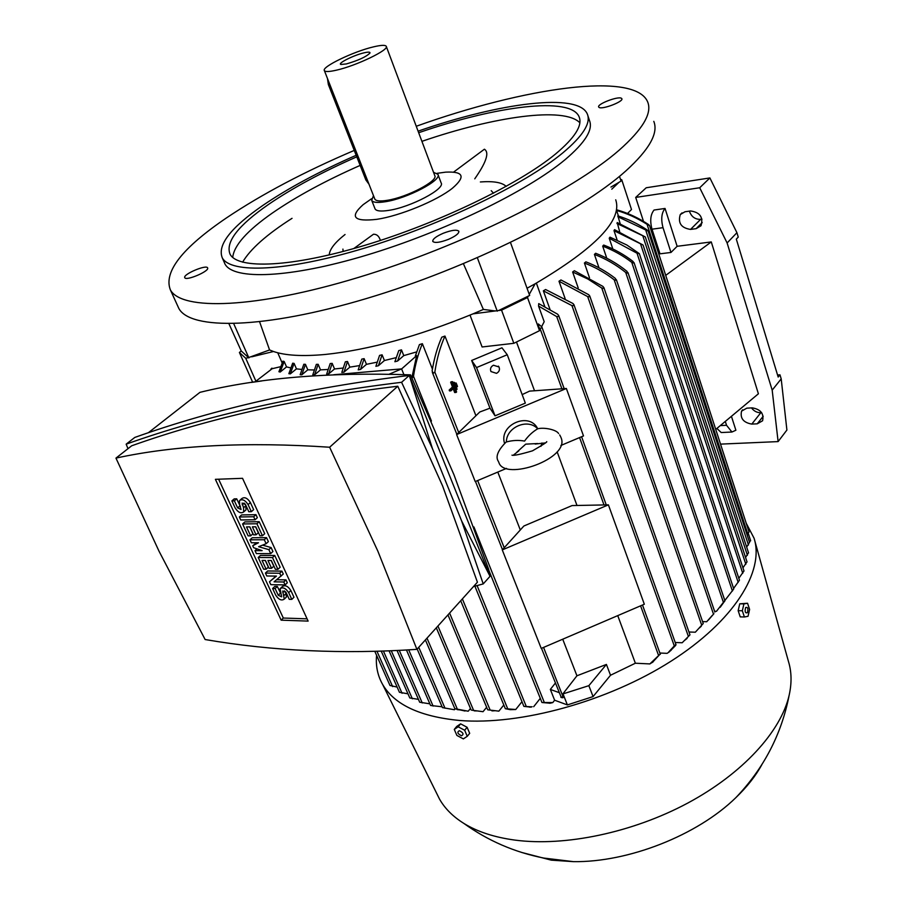 <?xml version="1.0" encoding="UTF-8"?>
<svg xmlns="http://www.w3.org/2000/svg" width="907" height="907" viewBox="0 0 907 907"><rect width="100%" height="100%" fill="white"/><g stroke="black" fill="none" stroke-linecap="round" stroke-linejoin="round"><path stroke-width="1.36" d="M455.654 383.491L456.164 383.026L457.502 386.439L456.992 386.915L455.654 383.491L454.849 383.559M454.702 383.162L456.164 383.026M456.187 386.983L456.992 386.915M453.931 386.87L452.083 382.153L452.593 381.677L456.606 391.949L456.108 392.425L454.26 387.72L450.949 390.826L450.609 389.965L453.931 386.87L452.491 386.983L449.169 390.078L450.609 389.965M452.593 381.677L451.153 381.79L450.643 382.266L452.083 382.153M450.643 382.266L452.491 386.983M453.183 388.74L454.668 392.538L456.108 392.425M449.169 390.078L449.509 390.928L450.949 390.826M453.874 382.822L454.384 382.346L457.06 389.194L456.55 389.67L453.874 382.822L453.069 382.89M452.91 382.493L454.384 382.346M455.745 389.738L456.55 389.67M536.366 283.097L544.79 306.566M549.993 309.412L543.35 290.841L545.606 289.514L572.929 303.482L573.972 304.752L574.006 305.625L571.943 305.602L543.35 290.841M565.118 298.573L558.995 281.238L560.968 279.957L588.711 294.707L589.765 295.999L589.777 296.804L587.679 296.6L558.995 281.238M578.224 288.007L572.634 271.975L574.346 270.728L602.86 286.374L603.915 287.678L603.903 288.415L601.772 288.041L587.861 279.016L572.634 271.975M589.482 277.746L584.414 263.03L585.877 261.84C596.602 265.978 606.409 271.488 615.309 278.37L616.352 280.342L614.175 279.798C605.173 272.803 595.253 267.214 584.414 263.03M598.983 267.803L594.414 254.414L595.638 253.268C607.089 257.679 617.52 263.699 626.93 271.306L627.95 273.222L625.728 272.485C616.307 264.855 605.865 258.835 594.414 254.414M606.76 258.189L602.679 246.148L603.677 245.049C614.379 249.119 624.163 254.584 633.018 261.443L633.97 263.132L631.76 262.361C622.984 255.593 613.279 250.185 602.679 246.148M612.826 248.949L609.221 238.224L609.98 237.169L626.884 245.026L639.344 253.654L637.031 253.223L609.221 238.224M617.157 240.072L614.005 230.661L614.527 229.664L643.063 245.037L614.005 230.661M619.651 231.602L617.202 222.544L645.296 236.931L616.953 223.496M620.161 223.576L617.848 215.866C628.211 219.086 637.984 223.78 647.179 229.97L647.904 230.956L645.705 229.97L617.894 216.75M748.445 533.962L750.656 540.753L749.341 541.819M746.676 547.125L749.375 542.511M380.203 663.459L375.849 653.664M627.508 213.474L631.499 209.506L621.714 179.699L620.479 179.359M620.864 180.516L621.714 179.699M611.783 189.189L619.005 182.296L610.944 187.08M239.403 352.472L245.74 358.276L248.529 357.596L241.239 350.975L239.403 352.472L252.622 382.142M277.735 352.766L282.168 362.959M251.692 356.825L273.506 351.508L269.572 349.955L248.529 357.596M245.74 358.276L255.91 381.189M280.694 366.666L272.179 368.707L271.93 368.129L270.819 369.194M284.186 361.496L280.195 372.051L278.925 371.723L282.95 361.156L284.186 361.496L286.533 366.904L290.796 367.913M294.095 363.401L290.319 373.888L288.857 373.695L292.655 363.208L294.095 363.401L296.453 368.866L301.85 369.455M305.444 364.331L301.804 374.795L300.16 374.727L303.811 364.263L305.444 364.331L307.802 369.829L314.298 369.965M318.153 364.308L314.593 374.795L312.779 374.852L316.339 364.365L318.153 364.308L320.511 369.863L328.062 369.478M332.177 363.367L328.651 373.911L326.667 374.081L330.193 363.548L332.177 363.367L334.536 368.968L343.129 368.027M347.506 361.496L343.968 372.131L341.803 372.426L345.34 361.802L347.506 361.496L349.853 367.131L359.478 365.6M364.126 358.662L360.533 369.432L358.208 369.852L361.791 359.104L364.126 358.662L366.473 364.331L377.142 362.154M382.096 354.818L378.389 365.748L375.883 366.315L379.568 355.397L382.096 354.818L384.421 360.521L396.166 357.63M401.472 349.864L397.595 361.02L394.885 361.734L398.751 350.612L401.472 349.864L403.774 355.601L416.653 351.905M401.608 368.934L416.664 355.612L415.315 356.02L419.419 344.603L422.367 343.685L432.412 369.092M444.974 336.066C440.224 346.701 436.845 358.719 434.838 372.097L433.217 373.344L432.129 370.884C434.158 358.344 437.378 347.12 441.777 337.2L444.963 336.066L475.926 415.746M497.796 472.071L520.301 529.971M562.725 639.197L576.943 675.783L606.42 664.423L610.524 675.25L593.076 696.587L567.374 704.92L554.63 700.215L550.345 689.433L555.288 683.164M652.122 662.473L649.866 663.924L635.365 663.221L610.524 675.25M635.365 663.221L617.746 615.615M576.988 505.471L557.147 451.879M534.529 390.77L516.48 342.007M501.548 310.149L527.5 297.541L528.282 296.124L498.635 310.523L501.548 310.149L513.838 343.311L482.105 346.973L470.007 315.114M522.149 394.602L529.563 391.121L566.365 388.491L583.507 435.927L560.9 445.462M566.365 388.491L456.618 434.566L479.758 412.005L489.973 408.184L495.041 415.825L525.334 403.116L507.251 354.739L476.549 367.562L471.663 360.464L489.973 408.184M507.251 354.739L501.956 347.812L471.663 360.464M502.263 549.914L523.883 526.003L572.079 505.573L608.404 504.848L644.321 604.232L541.241 648.414L502.263 549.914L608.404 504.848M456.618 434.566L475.223 481.583L506.503 468.397M504.575 443.421C498.453 424.964 529.155 411.256 537.658 428.626M541.921 442.979L540.957 446.335M506.378 441.958C506.378 427.05 527.976 417.98 537.67 428.796C532.488 431.902 528.123 435.995 524.563 441.085C518.634 439.986 512.58 440.28 506.378 441.958L505.857 442.299C497.841 450.473 495.324 456.799 498.294 461.266L498.816 462.332C504.292 481.764 570.911 458.511 560.968 437.503M558.599 433.557C556.399 429.555 543.599 427.14 537.806 428.784L537.67 428.796M516.695 452.31L525.72 444.147L537.658 443.534M541.49 648.301L561.308 697.517L562.85 697.755L563.893 696.667L562.828 693.957L588.858 685.669L606.42 664.423M588.858 685.669L593.076 696.587M550.345 689.433L559.007 692.574M562.828 693.957L576.943 675.783M563.088 694.059L567.374 704.92M554.63 700.215L552.794 702.574L550.118 703.22L541.955 702.506L552.794 702.574M422.367 343.685C418.161 353.753 415.202 364.637 413.501 376.314L412.05 378.151M255.536 381.496L272.179 368.707M397.595 361.02L403.774 355.601M378.389 365.748L384.421 360.521M360.533 369.432L366.473 364.331M343.968 372.131L349.853 367.131M328.651 373.911L334.536 368.968M314.593 374.795L320.511 369.863M301.804 374.795L307.802 369.829M290.319 373.888L296.453 368.866M280.195 372.051L286.533 366.904M271.93 368.129L271.556 369.206M538.565 306.078L556.705 316.588L558.723 316.475L558.667 315.489L557.612 314.196L538.724 303.63L538.565 306.078L544.2 321.69L541.672 326.554M529.257 294.378L535.141 283.789L527.035 288.245M527.5 297.541L539.529 330.681L538.316 323.946L541.819 326.883L541.91 327.983L539.937 328.255L538.441 327.223M513.838 343.311L539.529 330.681M473.035 313.856L495.335 310.954L483.374 309.434L473.035 313.856C417.957 336.372 368.707 349.898 325.307 354.456C302.609 356.542 285.342 355.567 273.506 351.508M483.374 309.434L463.42 263.733M649.866 663.924L660.013 654.208L652.36 662.484M416.664 355.612L411.857 377.663M531.173 707.154L523.883 706.383L531.434 706.825M540.277 698.345L533.69 706.689M521.978 701.701L515.732 709.512L510.312 709.671L505.335 708.696L515.732 709.512M397.096 650.591L419.692 702.222L429.873 703.832M431.029 705.533L442.106 706.78M442.911 707.687L454.418 709.739L455.121 708.911M464.996 711.02L454.861 708.73L468.205 711.213L470.472 708.48M486.64 707.279L483.023 711.7L471.583 710.147M389.126 650.954L409.805 697.959L418.433 699.365M399.431 692.29L407.98 693.821M733.593 588.428L739.318 580.423M712.29 615.388L706.712 621.726L702.574 621.612M713.922 613.665L708.412 620.048M695.329 632.213L703.242 623.517L695.329 632.213L688.969 631.998M747.289 535.515L748.853 531.956M616.669 209.789C627.633 212.85 638.29 217.793 648.618 224.607L649.287 225.446L647.076 224.346C637.122 217.986 626.964 213.36 616.601 210.481M682.177 642.757L689.978 634.855L682.177 642.757L675.216 642.496M667.11 653.346L669.287 651.895L667.11 653.346L659.865 653.029M671.112 650.308L668.776 651.895L674.286 645.92L675.726 644.684L675.704 645.376L669.287 651.895M745.565 557.454L748.377 552.941M742.958 567.816L746.869 562.034M714.591 611.284L716.462 611.329L733.366 589.459M738.831 578.281L743.842 571.172M616.397 279.741L724.92 600.763L720.169 607.305M503.816 705.022L498.85 711.145L487.705 709.818L498.85 711.145M471.583 710.158L483.023 711.7M374.863 651.441L389.976 685.465L397.141 687.087M560.855 697.245L563.893 696.667M251.352 382.437L261.658 380.963M333.765 374.738L401.597 368.888L389.205 374.194M403.898 374.602L401.597 368.888M148.329 432.752L199.948 392.346C258.835 377.879 329.014 372.04 410.508 374.852L453.953 474.724L488.748 569.63L487.785 570.696M126.152 444.169L134.792 437.435C215.412 408.649 306.906 387.981 409.272 375.43L490.041 576.296L483.227 583.915L461.64 520.958L432.469 448.704L401.586 382.3C298.8 394.772 206.989 415.395 126.152 444.169L127.989 448.682M432.469 448.704L409.272 375.43L401.586 382.3M473.499 586.557L483.227 583.915M416.903 649.344L477.422 582.203L442.65 486.084L397.788 386.235C298.664 398.06 209.97 417.912 131.696 445.779L115.96 458.103L158.986 551.127L205.129 639.537C272.327 651.056 342.914 654.332 416.903 649.344L377.856 551.15L329.638 447.23C246.126 441.652 174.904 445.28 115.96 458.103M461.64 520.958L490.041 576.296M410.508 374.852L409.431 375.815M397.788 386.235L329.638 447.23M281.147 620.161L215.39 479.327L242.543 478.318L308.131 621.102L281.147 620.161L283.313 618.041L218.61 479.202M269.481 581.772L276.431 576.104L266.783 575.979L265.434 573.077L267.656 570.979L281.952 571.127L283.29 574.052L274.084 581.841L283.778 581.988L285.977 579.879L287.315 582.782L285.115 584.902L270.83 584.664L269.481 581.772L276.079 576.092M276.669 579.743L285.977 579.879M255.003 550.651L262.134 550.651L253.631 547.703L252.724 545.742L258.484 542.749L251.352 542.783L249.969 539.824L252.237 537.76L266.545 537.67L268.381 541.638L266.125 543.712L258.631 546.706L268.857 549.653L271.114 547.579L272.928 551.524L270.683 553.61L256.375 553.587L255.003 550.651L256.953 548.848M262.588 545.13L271.114 547.579M252.724 545.742L256.738 542.76M241.636 514.938L255.967 514.677L257.35 517.693L255.071 519.745L240.74 519.972L239.346 516.979L241.636 514.938M231.863 500.913L234.38 500.845L237.657 507.897L241.069 509.485L239.618 504.802L239.505 500.607C242.271 498.737 245.128 500.074 248.087 504.598L251.352 511.684L248.801 511.729L245.536 504.666L242.101 503.068L243.552 507.773L243.677 511.922C240.933 513.781 238.088 512.455 235.151 507.954L231.863 500.913L234.187 498.884L236.704 498.816L240.491 506.684M240.276 499.938L241.818 498.578C244.595 496.707 247.452 498.034 250.389 502.557L253.643 509.632L251.352 511.684M244.958 503.782L245.865 505.732L245.978 509.881L245.23 510.55M256.069 534.813L253.541 534.835L249.856 526.876L246.489 526.91L250.649 535.856L248.133 535.867L242.588 523.963L244.879 521.91L259.198 521.706L264.719 533.69L262.452 535.765L259.912 535.776L255.763 526.797L252.384 526.842L256.069 534.813L258.336 532.749L255.593 526.808M249.708 526.876L252.917 533.792L250.649 535.856M271.567 568.292L269.039 568.27L265.422 560.458L262.066 560.447L266.136 569.211L263.631 569.188L258.2 557.499L260.434 555.424L274.742 555.458L280.15 567.226L277.927 569.324L275.388 569.301L271.318 560.492L267.95 560.469L271.567 568.292L273.789 566.195L271.159 560.492M265.275 560.458L268.37 567.124L266.136 569.211M272.622 588.507L275.127 588.552L278.245 595.275L281.658 596.829L280.104 588.711C282.837 586.852 285.705 588.155 288.687 592.645L291.793 599.38L289.254 599.323L286.147 592.588L282.723 591.024L284.265 599.119C281.555 600.967 278.71 599.663 275.739 595.219L272.622 588.507L274.821 586.398L277.327 586.444L280.943 593.938M280.762 588.087L282.304 586.602C285.036 584.732 287.893 586.035 290.875 590.514L293.97 597.248L291.793 599.38M285.592 591.738L286.453 596.987L285.807 597.611M307.088 618.835L283.313 618.041M265.434 573.077L279.73 573.235L281.952 571.127M279.73 573.235L281.079 576.16M283.778 581.988L285.115 584.902M268.857 549.653L270.683 553.61M249.969 539.824L264.288 539.744L266.545 537.67M264.288 539.744L266.125 543.712M239.346 516.979L253.677 516.729L255.967 514.677M253.677 516.729L255.071 519.745M234.38 500.845L236.704 498.816M242.588 523.963L256.919 523.758L259.198 521.706M256.919 523.758L262.452 535.765M258.2 557.499L272.497 557.556L274.742 555.458M272.497 557.556L277.927 569.324M275.127 588.552L277.327 586.444M476.549 367.562L495.041 415.825M493.442 365.226L498.997 366.984C500.063 369.705 499.235 371.825 496.526 373.344L490.948 371.553C489.916 368.843 490.744 366.734 493.442 365.226M715.748 429.396L758.399 393.797L711.281 241.931L665.715 275.365M643.494 221.365L635.694 197.42L699.705 187.76L727.119 242.974L772.186 390.146L778.115 441.596L720.532 444.124M777.548 374.988L779.963 374.818L778.172 377.04L736.314 239.119L738.253 237.078L736.926 232.702L709.886 177.942L646.215 187.76L635.694 197.42M716.881 428.444L721.224 432.548L722.856 432.469M731.427 416.302L735.883 430.235L731.938 432.027L726.541 425.281L725.305 421.415M677.132 246.296L670.976 252.452L663.017 227.68C660.829 219.29 661.498 212.884 665.046 208.451L677.132 246.296L711.281 241.931M670.976 252.452L660.001 253.824L651.997 229.188L663.017 227.68M657.099 248.847L658.335 248.688M665.046 208.451L654.049 210.039C650.489 214.449 649.809 220.832 651.997 229.188M752.243 407.855C760.667 409.318 764.113 413.626 762.583 420.78L757.243 423.818L751.79 424.091C743.377 422.583 739.965 418.263 741.563 411.132L746.778 408.173L752.243 407.855M690.612 210.968C699.977 212.34 703.447 217.261 701.02 225.741L696.145 228.655L690.544 229.414C681.191 227.974 677.767 223.031 680.261 214.574L684.989 211.762L690.612 210.968M751.495 407.901C753.932 411.143 757.039 412.753 760.792 412.742L761.653 412.696M689.399 211.138C691.349 216.728 695.091 219.471 700.623 219.358L701.995 219.177M778.115 441.596L786.902 430.043L781.199 378.877L779.963 374.818M709.886 177.942L699.705 187.76M736.926 232.702L727.119 242.974M781.199 378.877L772.186 390.146M746.2 523.18L754.057 538.191C764.703 571.24 734.137 620.989 670.965 661.226C607.928 701.451 520.255 725.498 459.486 720.464C420.009 716.655 394.398 704.66 382.652 684.49C377.641 675.658 375.623 665.976 376.575 655.466M754.749 540.663L788.489 661.566C791.641 671.838 791.868 683.062 789.158 695.216C780.961 731.382 742.833 773.524 687.653 803.126C632.451 832.66 564.97 846.684 515.074 840.12C494.417 837.331 477.331 831.742 463.794 823.375C452.922 816.572 444.815 808.454 439.487 799.033L436.652 793.319M467.252 736.314L469.69 733.344L467.105 727.289L460.609 723.843L456.731 726.45L454.282 729.409L458.16 726.802L464.667 730.26L467.252 736.314L463.352 738.888L456.879 735.43L454.282 729.409M459.35 730.702C456.845 732.119 457.57 733.82 461.527 735.781C464.044 734.364 463.318 732.663 459.35 730.702M467.105 727.289L464.667 730.26M460.609 723.843L458.16 726.802M761.971 764.431C755.826 775.768 747.096 786.868 735.792 797.718C697.29 835.302 628.438 862.432 573.496 861.65L551.297 860.153L521.434 852.376M747.561 603.257L739.738 603.813L738.151 610.672L740.225 616.873L744.398 616.987L742.334 610.774L743.91 603.903L747.561 603.257L749.613 609.447L748.037 616.295L744.398 616.987M745.656 607.52C744.613 611.601 745.191 613.347 747.391 612.724C748.445 608.642 747.867 606.908 745.656 607.52M739.738 603.813L743.91 603.903M738.151 610.672L742.334 610.774M241.239 350.975L228.961 323.776M498.635 310.523L495.335 310.954M510.505 242.566L529.654 295.467L528.282 296.124M615.728 199.812C622.553 220.016 595.684 248.008 535.141 283.789M619.492 176.355L621.046 181.083L619.005 182.296M242.6 262.191C250.287 249.085 266.771 234.46 292.043 218.326M653.788 121.357C658.595 133.114 649.265 149.655 625.785 170.981C579.267 212.828 468.726 268.075 366.473 298.528C264.073 329.139 190.436 330.227 178.838 308.448L177.455 305.398M416.256 126.266C524.575 87.446 634.934 71.211 647.666 101.913C652.326 113.194 642.78 129.316 619.028 150.29C571.977 191.445 460.643 246.568 357.982 277.553C255.15 308.709 181.593 310.818 170.391 289.911C163.396 272.055 182.114 248.03 226.557 217.85C261.851 194.166 304.412 171.684 354.252 150.415M207.68 268.041C209.109 271.397 186.037 281.147 184.779 277.712L184.688 277.474C183.52 274.016 206.331 264.425 207.601 267.837L207.68 268.041M443.251 233.258C451.641 230.083 456.833 229.403 458.84 231.228C459.135 233.439 455.654 236.16 448.375 239.38C439.952 242.554 434.748 243.235 432.775 241.421C432.492 239.187 435.984 236.466 443.251 233.258M599.073 107.423L598.665 107.003C596.817 104.146 618.007 95.995 621.408 98.262L621.862 98.704C623.755 101.561 602.248 109.792 599.073 107.423M497.251 311.203L477.365 257.781M259.617 321.849L269.572 349.955M248.881 357.914L233.734 323.708M587.883 115.711L589.459 120.484C593.291 129.576 585.208 142.592 565.231 159.553C527.455 191.218 443.296 232.169 366.451 255.184C289.492 278.324 233.473 280.218 224.993 264.05L224.052 261.896M418.093 131.164C499.78 102.74 578.337 92.321 587.328 114.044C591.115 123.012 582.986 135.914 562.918 152.784C525.006 184.28 440.655 225.197 363.718 248.348C286.657 271.624 230.65 273.778 222.283 257.837C217.158 245.117 230.707 227.623 262.939 205.367C288.335 188.078 319.411 171.389 356.168 155.29M418.671 132.728C496.469 105.824 570.582 96.221 579.097 116.776C582.759 125.404 574.868 137.841 555.435 154.088C518.94 184.234 438.432 223.201 365.079 245.253C291.612 267.418 238.076 269.515 230.083 254.255C225.208 242.18 238.042 225.56 268.608 204.37C292.587 187.998 321.974 172.16 356.78 156.832M232.714 257.418C234.006 245.4 247.192 230.627 272.281 213.088C296.147 196.615 325.432 180.72 360.147 165.403M421.914 141.345C494.508 116.391 564.199 106.482 579.856 122.774M480.37 181.956C493.533 180.969 502.127 182.454 506.174 186.4M453.636 172.081L484.395 149.213C491.22 153.43 482.014 168.373 474.769 178.826M437.027 173.339L445.643 172.149C463.647 171.253 465.881 176.638 452.344 188.293C436.879 200.708 399.942 215.911 376.858 219.324C353.866 221.932 349.297 217.034 363.163 204.642L371.575 198.735M353.798 248.552L373.491 234.221C376.87 234.187 379.16 236.262 380.362 240.446M491.231 190.674L493.51 193.214M329.23 254.958C329.57 249.368 334.842 242.554 345.045 234.505M343.107 251.477L342.925 249.096M438.024 174.643L441.119 182.897C445.609 188.758 410.531 207.272 388.65 210.39C380.872 211.58 376.348 211.093 375.067 208.916L374.92 208.553M433.535 172.319L437.9 174.303C442.355 180.04 407.164 198.52 385.282 201.739C377.493 202.964 372.97 202.522 371.711 200.379L373.469 195.617M386.314 46.484L434.736 175.516C438.75 180.72 406.948 197.409 387.153 200.334C380.101 201.456 375.997 201.048 374.84 199.109L374.716 198.792M336.418 70.179C329.309 71.8 325.296 71.948 324.377 70.633C321.203 67.039 353.707 51.404 373.582 46.847C381.019 45.078 385.237 44.885 386.235 46.268C389.67 49.692 356.349 65.769 336.418 70.179M368.99 184.2L365.872 179.96L328.357 84.544L327.461 78.467M364.047 52.833C368.299 51.846 370.271 51.914 369.988 53.037C366.19 56.835 358.31 60.463 346.349 63.944L340.964 64.476C336.996 63.569 353.696 55.168 364.047 52.833M645.705 229.97L748.456 545.005M413.501 376.314L431.449 421.052M473.908 526.922L544.109 701.961M539.937 328.255L561.898 388.808M579.573 437.582L603.994 504.938M640.58 605.831L658.516 655.319M477.093 585.582L526.094 706.031M462.377 598.892L507.614 708.537M399.307 650.466L422.254 702.97M408.717 649.911L433.104 706.088M418.751 647.292L444.997 708.208M426.993 638.154L457.343 709.161M391.325 650.863L412.379 698.798M383.468 651.181L402.062 693.288M631.76 262.361L738.173 582.362M601.772 288.041L713.378 613.824M587.679 296.6L701.667 625.048M647.076 224.346L748.014 534.631M571.943 305.602L688.322 636.215M556.705 316.588L674.286 645.92M642.961 236.285L747.402 555.277M640.739 244.505L745.826 564.256M625.728 272.485L732.425 591.024M637.031 253.223L742.754 573.258M614.175 279.798L723.503 602.656M449.6 613.064L490.052 709.852M437.922 626.011L473.477 710.102M377.029 651.385L392.652 686.622M434.838 372.097L458.704 432.526M477.672 480.551L504.213 547.76M543.565 647.417L562.941 696.485M248.087 504.598L250.389 502.557M237.657 507.897L239.97 505.868M243.552 507.773L245.865 505.732M242.158 504.745L244.085 503.045M288.687 592.645L290.875 590.514M278.245 595.275L280.433 593.155M284.118 595.4L286.306 593.28M282.78 592.52L284.481 590.876M720.294 425.598L726.541 425.281M763.206 416.256L757.243 423.818M760.792 412.742L751.79 424.091M702.211 222.589L696.145 228.655M700.623 219.358L690.544 229.414M328.357 84.544L329.717 84.226M365.872 179.96L367.222 179.722M616.556 210.356L618.449 216.047M560.764 436.97L559.698 434.952M546.683 441.664C547.669 441.754 542.942 444.804 532.5 450.824C520.505 454.362 513.668 455.813 511.956 455.167M518.793 450.881L513.657 454.906M535.187 444.056L545.209 442.933M552.238 702.608L549.449 703.254M474.894 586.171L523.883 706.383M406.483 650.058L430.564 705.431M417.175 649.038L442.48 707.664M425.394 639.911L454.861 708.73M457.196 709.614L459.486 709.852M634.061 262.69L739.466 580.197M603.937 287.734L714.875 612.1M589.788 296.056L703.231 623.506M701.304 626.215L699.467 627.905M649.48 225.378L749.057 531.978M573.995 304.82L689.966 634.843M687.087 638.426L685.012 640.07M648.074 230.809L749.567 542.499M558.701 315.568L676.01 644.718M645.296 236.954L748.558 552.885M541.853 326.962L564.177 388.65M581.58 436.732L606.25 504.893M642.496 605.014L660.33 654.31M653.153 661.849L650.534 663.402M643.074 245.071L747.039 561.932M628.018 272.69L733.763 588.926M639.356 253.688L744.001 571.002M724.886 600.888L723.605 602.497M460.711 600.729L505.335 708.696M494.394 710.793L491.934 710.884M447.967 614.878L487.705 709.818M512.886 709.399L510.312 709.671M532.137 706.7L529.461 707.154M381.291 651.249L399.443 692.302M488.624 569.766L541.955 702.506M432.31 372.301L456.845 434.34M475.495 481.47L502.478 549.676M436.312 627.803L471.073 709.886M476.617 710.941L474.248 710.861M243.677 511.922L245.978 509.881M284.265 599.119L286.453 596.987M498.997 366.984L498.385 366.156M721.224 432.548L731.938 432.027M742.629 409.817L741.563 411.132M682.019 212.873L680.261 214.574M439.487 799.033L382.652 684.49M789.158 695.216C781.517 734.375 763.728 768.546 735.792 797.718M463.794 823.375C487.796 840.664 514.439 852.229 543.735 858.056L573.496 861.65M170.391 289.911L178.838 308.448M222.283 257.837L224.993 264.05M579.097 116.776L579.63 118.375M371.711 200.379L375.067 208.916M324.377 70.633L374.84 199.109"/></g></svg>
